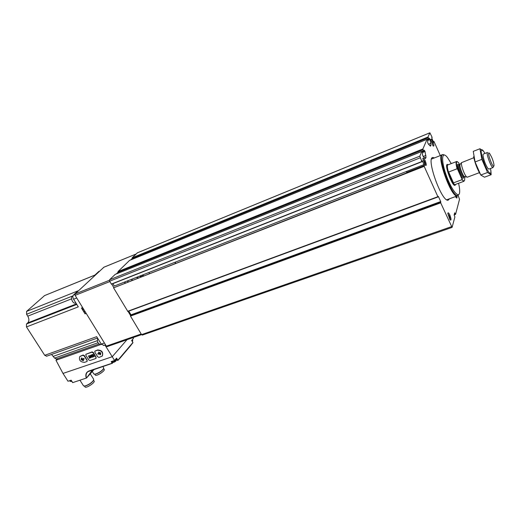 <?xml version="1.0" encoding="UTF-8"?>
<svg xmlns="http://www.w3.org/2000/svg" width="520" height="520" viewBox="0 0 520 520"><rect width="100%" height="100%" fill="white"/><g stroke="black" fill="none" stroke-linecap="round" stroke-linejoin="round"><path stroke-width="0.78" d="M129.565 260.397L118.02 271.557L118.047 272.252L423.091 149.747L422.91 148.948L427.076 139.282L427.798 140.621L427.629 142.214L428.207 143.91L430.45 146.133L431.015 145.1L430.04 139.529L429.351 138.222L428.922 139.1L428.031 137.001L429.878 132.802L432.01 137.059L431.997 138.703L433.335 141.694L433.81 142.344L434.038 141.59L440.303 155.591M137.404 252.824L132.191 257.764L132.223 258.433L428.207 137.767M143.383 275.88L142.395 275.048M125.171 281.808L125.008 283.069M115.213 274.365L109.551 279.793L109.609 281.229L111.488 284.193L421.96 161.662M116.376 273.884L118.047 272.252L118.508 273.033M132.633 259.129L132.223 258.433L130.709 259.916M128.778 311.136L131.001 314.853L130.475 316.095L141.557 334.607L142.415 335.075M422.026 161.59L422.669 161.337L424.365 165.919L113.568 287.846L127.862 311.474L438.016 196.911M112.892 283.641L114.341 286.052L424.125 164.535M449.572 198.75L448.097 200.226C441.428 201.844 425.522 156.715 433.024 157.508L434.382 157.924M432.796 141.544C434.2 145.294 434.265 146.718 432.991 145.828L430.736 139.64C430.976 138.593 431.665 139.23 432.796 141.544M456.892 196.079C457.236 197.958 456.996 198.464 456.176 197.594L455.533 196.573M425.106 160.511C426.634 164.645 426.654 166.166 425.159 165.074L422.851 158.645C423.118 157.417 423.872 158.041 425.106 160.511M449.852 215.04C451.38 219.2 451.418 220.779 449.988 219.772L447.818 213.375C448.071 212.258 448.747 212.817 449.852 215.04M115.07 274.423L421.876 151.417L422.63 152.802L422.442 154.505L423.04 156.267L425.399 158.509L426.017 157.378L425.029 151.515L424.307 150.169L423.839 151.125L423.091 149.747M421.837 151.457L419.816 156.162L421.87 161.519L422.149 160.654L422.669 161.337M424.028 166.042L437.885 196.703L438.373 196.436L440.7 201.558L440.687 202.858L452.082 227.396L454.896 216.931L454.135 214.916L454.695 212.797L455.566 214.377L459.524 199.264L458.166 195.526M140.699 275.711L141.687 276.543M140.296 275.873L141.284 276.699M127.556 282.074L128.388 280.54M131.664 280.469L132.49 278.935M139.412 276.218L141.063 276.789M447.811 213.72L449.098 215.553C449.93 217.542 450.223 218.946 449.982 219.765M422.851 158.958L424.326 161.018C425.152 162.981 425.445 164.352 425.191 165.113M407.01 172.283L406.022 171.633M456.072 196.372L456.085 197.483M430.742 140.042L432.068 142.012L432.933 145.756M175.123 263.458L175.643 262.002L175.123 263.458M464.718 176.65L464.666 179.699C464.471 181.539 463.58 181.376 462 179.198L457.529 169.104C455.8 162.37 456.19 160.277 458.692 162.825L459.661 164.587M457.529 169.104L457.093 168.786C455.858 164.222 455.754 161.779 456.781 161.46L457.308 161.636M464.399 180.733L463.814 181.324L461.929 179.706L462 179.198M461.929 179.706L453.486 182.864C451.607 180.154 449.988 176.534 448.637 172.016L453.486 182.864M457.093 168.786L448.637 172.016M491.738 157.391C493.188 160.907 493.942 163.625 494 165.529C493.487 170.8 485.498 148.337 489.808 153.758L491.738 157.391M493.656 166.238L492.993 167.583C491.166 167.915 485.498 151.977 487.598 152.425M467.46 177.144L466.642 176.93C464.438 175.292 460.551 164.327 461.572 162.617L473.824 157.729M458.575 183.274C459.433 186.972 459.791 189.885 459.654 192.017C459.277 199.674 451.406 190.073 446.166 175.084C440.817 160.095 441.772 150.15 447.441 157.495L451.262 163.592M459.043 194.253L457.71 195.637C451.594 197.073 436.287 153.719 443.203 154.59L444.45 154.999M457.73 195.637L457.087 195.864C450.957 197.308 435.656 153.966 442.585 154.83M457.945 195.605L457.125 195.988C450.957 197.444 435.565 153.835 442.54 154.707L442.741 154.713M473.623 156.65C474.903 162.955 477.087 168.747 480.175 174.031M491.153 174.714L484.478 177.19L480.772 175.025L475.085 161.96L473.252 151.359L479.954 148.752L481.865 159.367L487.546 172.504L491.153 174.714L490.848 170.294M483.659 151.32L479.954 148.752M475.085 161.96L481.865 159.367M480.772 175.025L487.546 172.504M483.035 154.479L482.989 154.895C483.483 159.334 485.062 163.794 487.747 168.272L488.982 169.084M484.952 153.446C482.976 149.955 481.748 148.928 481.267 150.365C480.616 152.796 483.535 162.721 486.72 168.85C490.262 175 491.53 174.883 490.529 168.506M138.365 277.843L136.208 277.472M148.883 272.5L149.468 273.5M107.237 346.587L106.359 346.144L75.108 295.36L75.082 293.956L103.864 267.248M130.572 315.582L128.063 311.396M113.75 287.476L111.728 284.096M143.591 275.795L142.623 274.957M124.93 281.899L124.781 283.159M142.974 276.036L141.993 275.204M72.956 296.017C69.875 296.68 72.462 304.038 75.433 303.069L75.777 302.933M97.708 338.338C96.928 341.803 97.981 343.882 100.861 344.578L101.185 344.461M100.458 344.617L55.971 360.256L57.59 358.585M87.094 361.387L87.159 360.373L84.403 355.602L83.148 354.991L79.93 356.421M96.057 358.319L96.122 357.299L93.359 352.488L92.092 351.878L86.008 354.218M102.369 355.934C103.448 352.248 101.888 350.253 97.676 349.934L94.991 351.091M55.971 360.256L62.998 373.432L67.996 381.238L71.156 380.185L72.709 382.623L86.554 377.995L94.178 369.369M117.637 360.529L116.331 358.404L117.637 360.529L117.884 360.224L116.578 358.104L114.556 360.471L112.249 356.72L62.998 373.432M126.984 339.709L112.249 356.72L104.962 345.046M133.055 337.597L133.497 338.332L131.625 340.509L132.977 342.661L130.039 346.294M114.556 360.471L111.169 361.608L112.164 363.214L89.011 370.955L112.424 363.266M117.897 360.425L120.608 357.403M132.977 342.661L131.657 340.476M112.164 363.214L112.548 363.181L111.501 361.498L112.548 363.181M86.769 377.787L92.463 369.941M51.545 354.451L54.587 358.104L56.505 358.969M94.945 275.054L44.57 295.588L26.591 311.396L26.572 314.281L27.774 316.154C29.256 318.877 29.244 321.126 27.729 322.901L26.501 324.006L26.481 326.931L44.714 355.31L46.696 356.181M44.57 295.588L94.835 275.151L98.91 271.356M26.481 326.931L78.299 306.872L73.58 299.221C72.664 297.492 72.638 296.088 73.502 295.029L77.968 290.862L26.591 311.396M82.635 307.593L81.465 308.042L85.046 313.859L86.223 313.417M103.903 345.416L101.263 344.091L96.681 336.668L44.714 355.31M85.046 313.859L85.943 312.969M85.501 312.253C83.597 311.792 82.7 310.329 82.81 307.879M84.858 386.718L85.091 387.088C86.775 388.329 96.09 381.849 93.964 380.933L93.561 380.289M84.955 385.996L85.787 385.86C89.128 384.67 91.624 382.954 93.275 380.712M83.33 385.541L83.597 385.957L85.228 385.931C89.07 384.547 91.884 382.597 93.672 380.068L93.555 379.054L90.259 373.822M95.141 374.849L95.368 375.206C96.987 376.396 106.093 370.149 104.046 369.272L103.642 368.622M95.192 374.127L96.005 374.004C99.301 372.847 101.758 371.183 103.383 368.999M93.659 373.692L93.906 374.088L95.453 374.069C99.236 372.729 102.005 370.838 103.766 368.387L103.019 366.412M99.028 357.422L102.245 356.07C103.291 352.476 101.673 350.532 97.39 350.246L94.841 351.201L94.828 352.176L97.728 356.837L99.028 357.422M100.555 354.666L100.757 352.859L98.358 352.19L99.593 352.989L97.741 353.646L97.948 354.178L100.016 353.672L99.801 354.634L100.477 354.75M95.758 358.54L95.999 357.428L93.099 352.775L91.806 352.19L85.852 354.328L85.846 355.297L88.745 359.918L90.025 360.497L95.758 358.54M92.066 357.247L92.716 357.019L91.403 354.906L90.545 355.277C90.174 356.408 90.681 357.058 92.066 357.247L92.671 356.941M92.95 356.941L94.328 356.466L93.009 354.354L91.63 354.829L92.931 354.712L93.353 355.387L92.339 355.738L93.522 355.667L93.906 356.278L92.95 356.941L94.276 356.388M90.506 357.786L89.804 357.663L88.406 355.947L89.538 357.76L89.206 358.228L90.506 357.786M90.942 357.63L89.356 355.615L90.942 357.63M87.035 360.503L84.142 355.888L82.856 355.31L79.761 356.603C78.728 360.132 80.32 362.057 84.539 362.375L87.035 361.465L87.159 360.373M84.201 358.917L83.733 358.469L81.972 359.079L81.88 357.884L81.432 358.098L81.114 359.638L83.187 360.692L83.492 360.243L82.394 359.749L84.201 358.917M98.442 352.151L99.593 352.989M97.825 353.6L98.332 354.159L100.016 353.672M100.133 353.535L99.924 354.497L100.562 354.627M81.549 358L81.386 359.743L83.642 360.445M84.234 359.021L82.394 359.749M89.525 355.557L90.675 357.721M88.576 355.888L89.538 357.76M89.193 357.877L89.206 358.228M89.33 358.091L90.454 357.708M91.799 354.77L91.799 355.101M91.923 354.972L92.931 354.712M93.054 354.582L93.353 355.387M92.508 355.68L92.508 356.018M92.632 355.882L93.522 355.667M93.645 355.531L93.906 356.278M92.267 356.818L91.319 355.297L90.799 355.531L91.884 356.947L92.267 356.818L91.319 355.297M91.442 355.16L90.935 355.426M90.591 355.238C90.363 356.356 90.896 356.98 92.19 357.11M118.02 271.557L422.91 148.948M129.435 260.449L427.037 139.315M132.191 257.764L428.031 137.001M137.156 252.928L429.806 132.86M454.142 214.883L455.507 214.396L454.135 214.903M109.551 279.793L419.816 156.162M107.146 346.619L451.516 226.649M130.475 316.095L440.687 202.858M127.615 311.317L437.885 196.703M113.568 287.846L424.086 166.394M111.319 284.083L421.87 161.519M109.609 281.229L420.186 157.82M131.001 314.853L440.7 201.558M130.995 315.308L440.804 202.078M130.481 315.64L440.583 202.332M454.24 214.519L455.344 214.13M431.71 137.514L432.068 137.371M433.342 141.7L433.901 141.472M427.122 139.295L428.616 138.684M427.388 139.711L428.896 139.094M427.726 140.465L430.04 139.529M429.741 145.613L431.015 145.1M428.5 144.235L430.898 143.267M430.281 146.094L430.677 145.931M425.197 158.464L425.653 158.281M424.606 157.937L426.017 157.378M423.254 156.494L425.913 155.435M422.507 152.529L425.029 151.515M422.168 151.775L423.813 151.119M118.489 272.994L423.527 150.703M463.71 177.144L463.522 177.216C462.625 183.957 453.687 157.827 459.576 165.691M455.481 184.431L455.163 184.548C452.218 185.198 444.873 164.405 448.175 164.788L456.482 161.577M465.082 176.703L464.315 176.586C462.436 175.194 459.16 165.945 460.025 164.483L460.226 164.242M466.642 176.93L464.412 176.878C462.651 177.249 458.029 164.19 460.012 164.457L461.572 162.617M464.412 176.878L463.522 177.216C461.754 177.587 457.132 164.535 459.121 164.794L459.823 164.528M455.54 184.405C453.765 191.25 442.442 160.797 448.234 164.762M106.359 346.144L141.193 333.996M75.108 295.36L109.817 281.58M75.082 293.956L109.362 280.306M103.603 267.351L135.954 254.098M117.884 360.224L132.873 342.57M86.32 378.137C85.176 374.615 86.073 372.216 89.011 370.955M73.502 295.029L74.867 294.483M73.58 299.221L76.719 297.986M101.263 344.091L104.416 342.986M26.572 314.281L73.008 295.834M27.774 316.154L71.552 298.844M27.729 322.901L76.46 303.894M26.501 324.006L76.784 304.421M53.43 356.291L97.318 340.691M54.587 358.104L98.001 342.751M85.046 311.506L83.635 309.225M91.903 370.578L91.877 370.136M86.554 377.995C85.605 375.251 86.067 373.139 87.945 371.657L89.148 371.046M113.302 361.959C112.612 363.376 117.468 360.373 115.895 360.353M112.346 361.868L112.45 362.037C114.537 361.615 115.804 360.757 116.24 359.463L115.901 358.904M71.019 381.251L71.858 381.407L70.161 381.355L71.598 380.998M70.07 381.212L69.719 380.66M132.366 341.653L132.294 341.113M132.132 341.263L132.665 340.256L132.327 339.697M137.312 252.837L429.839 132.815M111.488 284.193L422 161.688M127.862 311.474L438.068 196.937M142.324 335.101L452.082 227.396M433.329 141.667L433.914 141.434M427.394 139.724L428.922 139.1M129.513 260.403L427.057 139.288M115.16 274.372L421.856 151.43M422.175 151.794L423.839 151.125M424.418 165.464L406.887 172.328M433.024 157.508L432.302 157.794M463.814 181.324L455.384 184.464M487.409 152.503L483.405 154.044M492.993 167.583L488.781 169.156M479.369 172.686L467.24 177.229M457.71 195.637L457.087 195.864M441.87 154.973L431.561 159.035M457.125 195.988L446.732 199.791M103.766 267.261L136 254.053M75.433 303.069L75.849 302.906M100.861 344.578L101.452 344.37M119.795 358.436L131.06 345.163M112.45 363.259L87.945 371.657M103.623 345.514L105.553 344.832M46.482 356.259L97.513 338.019M56.303 359.041L99.002 343.993M85.091 387.088L84.448 386.074M85.787 385.86L85.228 385.931M83.597 385.957L79.963 380.231M95.368 375.206L94.731 374.199M96.005 374.004L95.453 374.069M93.906 374.088L92.294 371.514M116.324 358.404L117.526 360.366M71.091 380.204L72.638 382.629M112.008 361.329L112.45 362.037C112.781 362.7 113.757 362.505 115.382 361.446C116.493 360.529 116.779 359.873 116.24 359.463M132.373 341.666L132.763 340.412"/></g></svg>
